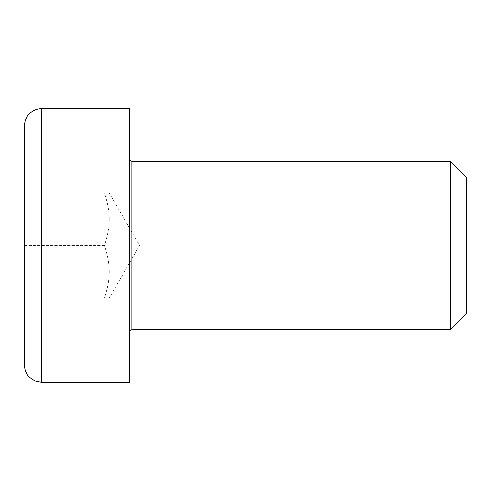 <?xml version="1.0" encoding="UTF-8"?>
<svg xmlns="http://www.w3.org/2000/svg" width="491" height="491" viewBox="0 0 491 491"><rect width="100%" height="100%" fill="white"/><g stroke="black" fill="none" stroke-linecap="round" stroke-linejoin="round"><path stroke-width="0.37" stroke-dasharray="2.46 1.84" d="M129.765 245.5L129.765 331.775M450.315 329.67L450.315 161.33M129.765 382.28L129.765 108.72M466.45 177.466L466.45 313.534L466.45 177.466M24.55 245.5L104.515 245.5C110.843 225.381 110.843 213.008 104.515 192.895C110.843 192.895 110.843 192.895 104.515 192.895C110.843 192.895 110.843 192.895 104.515 192.895C110.843 213.008 110.843 225.381 104.515 245.5L24.55 245.5L24.55 298.105L24.55 192.895L24.55 365.445L24.55 125.555M104.515 245.5C110.843 265.619 110.843 277.992 104.515 298.105L24.55 298.105L104.515 298.105C110.843 277.992 110.843 265.619 104.515 245.5M104.515 192.895L24.55 192.895L104.515 192.895M109.211 192.895L139.585 245.5L109.211 298.105M131.87 161.33L131.87 329.67M41.385 108.72L41.385 382.28"/><path stroke-width="0.74" d="M466.45 177.466L466.45 313.534L466.45 177.466L450.315 161.33L450.315 329.67L131.87 329.67L131.87 161.33L130.379 160.71L129.765 159.225M41.385 108.72L129.765 108.72L129.765 382.28L41.385 382.28L41.385 108.72C36.96 108.714 32.995 110.358 29.478 113.654C26.183 117.165 24.544 121.136 24.55 125.555L24.55 365.445C24.544 369.864 26.183 373.835 29.478 377.346L34.818 380.942L41.385 382.28M131.87 329.67L130.379 330.29L129.765 331.775M450.315 161.33L131.87 161.33M466.45 313.534L450.315 329.67"/></g></svg>

